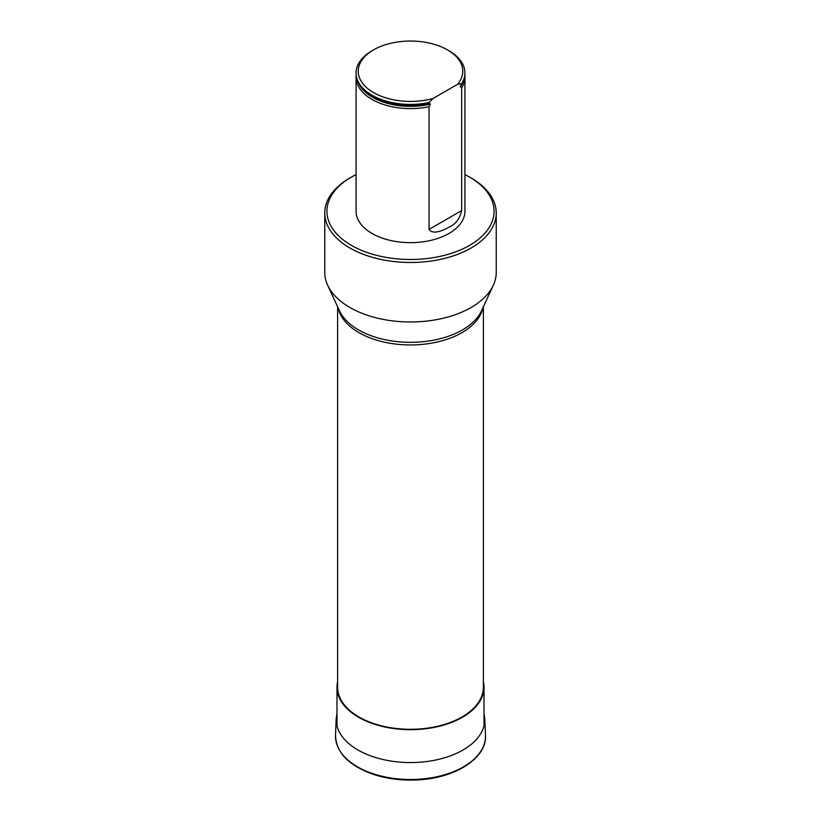 <?xml version="1.0" encoding="UTF-8"?>
<svg xmlns="http://www.w3.org/2000/svg" width="821" height="821" viewBox="0 0 821 821"><rect width="100%" height="100%" fill="white"/><g stroke="black" fill="none" stroke-linecap="round" stroke-linejoin="round"><path stroke-width="1.23" d="M356.068 174.606A83.588 48.254 0 0 0 351.398 177.11A83.588 48.254 0 0 0 351.398 245.356A83.588 48.254 0 0 0 469.602 245.356A83.588 48.254 0 0 0 469.602 177.11A83.588 48.254 0 0 0 464.932 174.606M464.922 73.336A54.432 31.424 180 0 1 464.932 73.685A54.432 31.424 180 0 1 461.669 84.399L460.191 86.421L461.669 87.898A54.432 31.424 0 0 0 464.932 77.184L464.932 211.233A54.432 31.424 180 0 1 461.669 221.947A54.432 31.424 180 0 1 401.079 242.185A54.432 31.424 180 0 1 356.068 211.233L356.068 77.184A54.432 31.424 0 0 0 429.055 106.73L430.378 104.154L429.055 103.23A54.432 31.424 180 0 1 383.971 101.127A54.432 31.424 180 0 1 356.068 73.685A54.432 31.424 180 0 1 356.078 73.336M337.626 306.838L337.626 687.228A72.874 42.076 0 0 0 358.972 716.979A72.874 42.076 0 0 0 438.383 726.092A72.874 42.076 0 0 0 483.374 687.228L483.374 306.838M324.767 212.988L324.767 272.48A85.733 49.496 0 0 0 327.661 285.226A85.733 49.496 0 0 0 388.251 320.282A85.733 49.496 0 0 0 471.121 307.485A85.733 49.496 0 0 0 493.339 285.226A85.733 49.496 0 0 0 496.233 272.48L496.233 212.988A85.733 49.496 180 0 1 471.121 247.983A85.733 49.496 180 0 1 377.691 258.718A85.733 49.496 180 0 1 324.767 212.988A85.733 49.496 180 0 1 349.879 177.983L351.398 177.11M469.602 177.11L471.121 177.983A85.733 49.496 180 0 1 496.233 212.988M429.055 229.398C433.211 235.319 443.761 229.962 448.984 227.222C455.522 224.349 459.75 218.797 461.669 210.576L429.055 229.398L429.055 106.73M464.932 77.184A54.432 31.424 0 0 0 464.85 75.44M356.15 75.44A54.432 31.424 0 0 0 356.068 77.184M461.669 87.898L461.669 210.576M429.055 103.23L429.055 102.533A54.432 31.424 180 0 1 356.068 72.987A54.432 31.424 180 0 1 372.016 50.769L373.524 49.896A52.287 30.192 180 0 1 447.476 49.896A52.287 30.192 180 0 1 457.677 84.255L461.669 83.701L461.669 84.399M447.476 49.896L448.984 50.769A54.432 31.424 180 0 1 464.932 72.987A54.432 31.424 180 0 1 461.669 83.701M457.677 84.255L433.057 98.469A52.287 30.192 180 0 1 367.818 88.668A52.287 30.192 180 0 1 373.524 49.896M429.055 102.533L433.057 98.469M337.626 681.625A73.51 42.446 0 0 0 336.99 687.228A73.51 42.446 0 0 0 358.52 717.236A73.51 42.446 0 0 0 438.63 726.441A73.51 42.446 0 0 0 484.01 687.228A73.51 42.446 0 0 0 483.374 681.625M482.82 308.029A72.874 42.076 180 0 1 462.028 332.628A72.874 42.076 180 0 1 358.972 332.628A72.874 42.076 180 0 1 338.18 308.029M327.661 285.226L339.463 310.81A73.521 42.446 0 0 0 391.422 340.869A73.521 42.446 0 0 0 462.48 329.898A73.521 42.446 0 0 0 481.537 310.81L493.339 285.226M430.378 104.154A53.663 30.982 180 0 1 358.346 82.675M462.654 82.675A53.663 30.982 180 0 1 460.355 86.852M429.434 103.159A54.207 31.301 180 0 1 384.084 101.157A54.207 31.301 180 0 1 384.023 101.147M335.512 735.123A75.019 43.308 0 0 0 410.5 779.498A75.019 43.308 0 0 0 485.488 735.123C487.243 758.152 454.67 778.719 416.298 779.95C401.541 780.566 387.656 778.831 374.622 774.767C349.038 766.024 336.005 752.806 335.512 735.123L336.22 718.601A74.311 42.897 0 0 0 410.5 762.565A74.311 42.897 0 0 0 484.78 718.601L485.488 735.123M356.068 72.987L356.068 73.685M464.932 72.987L464.932 73.685M484.01 725.918L484.01 687.228M336.99 725.918L336.99 687.228M336.99 713.336L336.22 718.601M484.78 718.601L484.01 713.336"/></g></svg>

